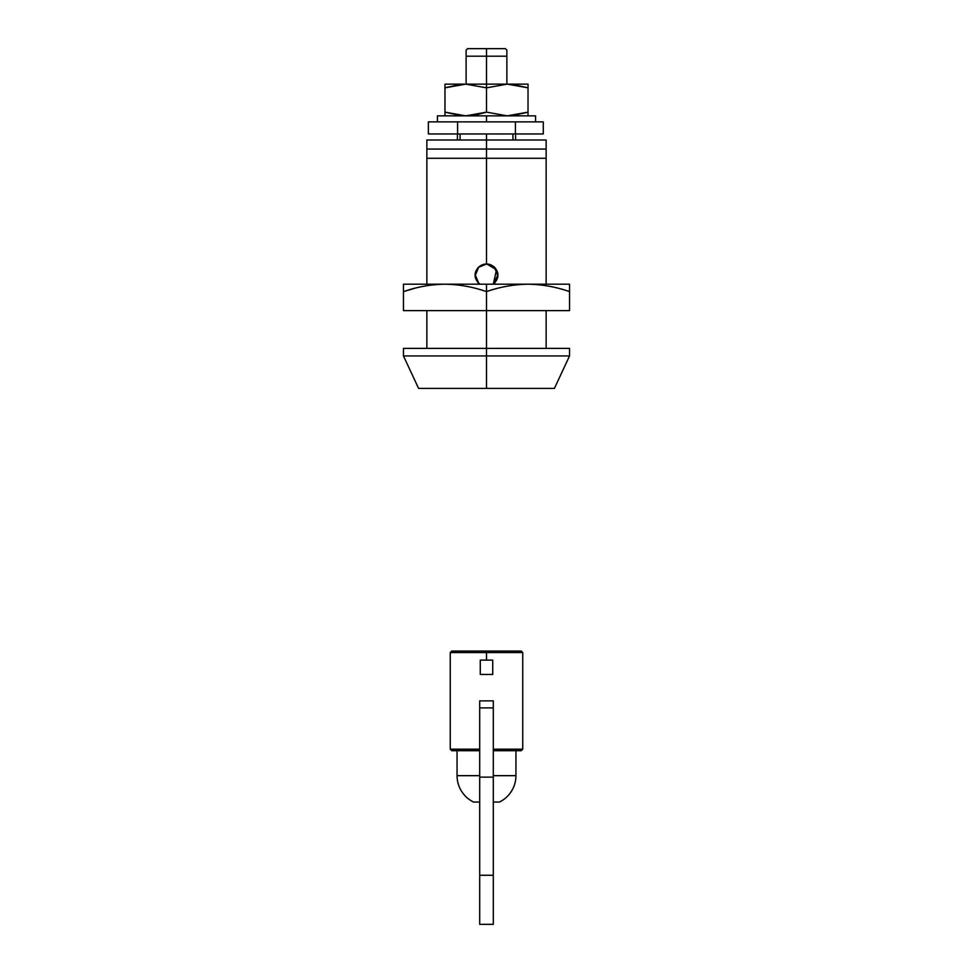 <?xml version="1.0" encoding="UTF-8"?>
<svg xmlns="http://www.w3.org/2000/svg" width="973" height="973" viewBox="0 0 973 973"><rect width="100%" height="100%" fill="white"/><g stroke="black" fill="none" stroke-linecap="round" stroke-linejoin="round"><path stroke-width="1.46" d="M486.5 651.046L451.776 651.046L521.224 651.046L486.5 651.046L486.5 652.555L486.5 651.046M451.776 651.046L450.256 652.555L486.5 652.555L450.256 652.555L450.256 749.198L479.701 749.198L450.292 749.198M493.299 788.616L493.299 802.044L499.49 802.044A29.445 29.445 0 0 0 515.945 775.663L493.299 775.663L515.945 775.663A29.445 29.445 0 0 1 499.49 802.044L493.299 802.044L493.299 789.456M521.066 750.706L493.299 750.706L521.224 750.706L522.744 749.198L493.299 749.198L522.708 749.198M486.5 660.108L486.5 652.555L486.5 660.108M479.701 802.044L473.51 802.044A29.445 29.445 0 0 1 457.055 775.663L479.701 775.663L457.055 775.663A29.445 29.445 0 0 0 473.51 802.044L479.701 802.044L479.701 789.456M479.701 700.876L479.701 924.35L493.299 924.35L493.299 875.274L493.299 924.35L479.701 924.35L479.701 875.274L493.299 875.274L493.299 777.123L493.299 875.274L479.701 875.274L479.701 777.123L493.299 777.123L493.299 707.894L493.299 777.123L479.701 777.123L479.701 707.894L493.299 707.894L493.299 700.876L493.299 707.894L479.701 707.894L479.701 700.876L493.299 700.876L479.701 700.876M450.256 749.198L451.776 750.706L479.701 750.706L451.934 750.706M521.224 651.046L522.744 652.555L486.5 652.555L522.744 652.555L522.744 749.198M492.727 674.447L480.273 674.447L480.273 660.108L492.727 660.108L480.273 660.108L480.273 674.447L492.727 674.447L492.727 660.108L492.727 674.447M506.884 56.203L486.5 56.203L486.5 112.138L486.5 48.65L467.624 48.65L505.376 48.65L486.5 48.65L486.5 56.203L506.884 56.203L506.884 50.158L506.884 84.14L506.884 50.158L505.376 48.65M467.624 48.65L466.116 50.158L466.116 84.14L466.116 50.158L466.116 56.203L486.5 56.203L466.116 56.203L466.116 84.14L466.116 56.507M480.03 284.201A11.141 11.141 0 0 1 486.5 264.011A11.141 11.141 0 0 1 492.97 284.201M479.701 284.201L478.497 283.155L479.701 284.201L478.497 283.155L475.177 275.14L478.485 267.137L486.5 263.817L486.5 140.003L426.855 140.003L486.5 140.003L486.5 133.958L486.5 140.003L546.145 140.003L546.145 284.201L546.145 158.271L486.5 158.271L546.145 158.271L546.145 149.064L486.5 149.064L546.145 149.064L546.145 140.003L486.5 140.003L486.5 263.817L494.515 267.149C497.021 270.324 498.127 272.987 497.823 275.152C498.127 277.317 497.021 279.981 494.503 283.155L493.299 284.201L496.498 269.813L486.5 263.817L494.515 267.149L497.823 275.152L493.311 284.201M486.5 348.383L403.454 348.383L486.5 348.383L486.5 310.63L486.5 348.383L569.546 348.383L486.5 348.383L486.5 355.936L403.454 355.936L486.5 355.936L486.5 348.383L569.546 348.383L569.546 355.936L554.415 388.397L418.585 388.397L486.5 388.397L486.5 355.936L403.454 355.936L486.5 355.936L486.5 388.397L418.585 388.397L403.454 355.936L403.454 348.383L486.5 348.383M546.145 348.383L546.145 310.63L546.145 348.383M426.855 158.271L426.855 284.201L426.855 158.271L486.5 158.271L426.855 158.271L426.855 149.064L426.855 158.271M426.855 310.63L426.855 348.383L426.855 310.63M486.5 149.064L426.855 149.064L486.5 149.064M426.855 140.003L426.855 149.064L426.855 140.003M515.581 133.958L515.581 140.003L515.581 133.958M457.419 140.003L457.419 133.958L457.419 140.003M486.5 388.397L554.415 388.397L486.5 388.397M486.5 355.936L569.546 355.936L486.5 355.936M478.497 283.155C475.979 279.981 474.873 277.305 475.177 275.14C474.873 272.987 475.979 270.312 478.485 267.137L486.5 263.817L478.485 267.137L475.177 275.152L478.497 283.155M494.272 266.918L497.823 275.152L494.503 283.155M492.995 284.201L494.369 283.021L497.641 275.152L494.369 267.271L486.5 264.011L478.631 267.271L475.359 275.152L478.631 283.021L480.005 284.201M428.363 133.958L543.287 133.958L543.287 121.88L515.422 121.88L515.422 133.958L543.287 133.958L543.287 121.88L515.422 121.88L515.422 133.958L457.578 133.958L457.578 121.88L428.363 121.88L428.363 133.958L457.578 133.958L457.578 121.88L515.422 121.88L428.363 121.88L428.363 133.958M528.023 284.201L486.5 284.201L486.5 291.62C500.061 286.889 513.902 284.42 528.023 284.201L403.454 284.201L403.454 310.63L486.5 310.63L403.454 310.63L403.454 284.201L444.88 284.201C430.784 284.432 416.979 286.901 403.454 291.62L414.778 288.276L403.454 291.62C416.979 286.901 430.784 284.432 444.88 284.201L445.075 284.201C459.159 284.432 472.963 286.901 486.5 291.62L486.5 310.63L569.546 310.63L486.5 310.63L486.5 291.62C472.963 286.901 459.159 284.432 445.075 284.201L486.5 284.201L486.5 291.62C500.061 286.889 513.902 284.42 528.023 284.201C542.143 284.42 555.984 286.889 569.546 291.62L569.546 310.63L569.546 291.62C555.984 286.889 542.143 284.42 528.023 284.201L569.546 284.201L569.546 291.62L569.546 284.201L528.023 284.201M486.5 121.88L486.5 115.848L437.424 115.848L486.5 115.848L486.5 121.88M486.5 87.838L507.261 84.14L486.5 84.14L486.5 87.838L507.261 84.14L528.023 87.838L528.023 84.14L507.261 84.14L528.023 87.838L528.023 112.138L528.023 84.14L465.739 84.14L486.5 87.838L486.5 112.138L486.5 84.14L465.739 84.14L486.5 87.838M444.977 112.138L465.739 115.848L476.235 114.838L486.5 112.138L507.261 115.848L528.023 112.138L528.023 115.848L528.023 112.138L507.261 115.848L486.5 112.138L465.739 115.848L444.977 112.138L444.977 87.838L465.739 84.14L444.977 84.14L444.977 115.848L444.977 112.138L460.46 115.592M527.743 87.752L512.929 84.444M460.071 84.444L445.476 87.679M444.977 87.838L465.739 84.14L444.977 84.14L444.977 87.838M512.929 115.532L527.439 112.321M535.576 115.848L486.5 115.848L535.576 115.848L535.576 121.88M457.055 775.663L457.055 750.706M515.945 750.706L515.945 775.663M460.071 140.003L460.071 133.958M512.929 133.958L512.929 140.003M437.424 121.88L437.424 115.848"/></g></svg>

